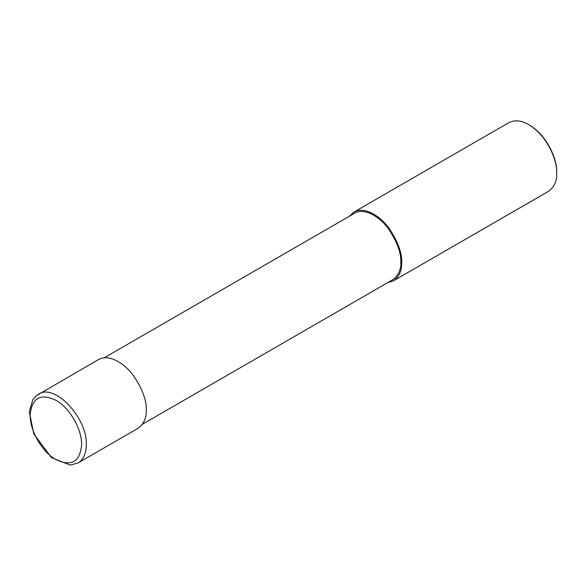 <?xml version="1.0" encoding="UTF-8"?>
<svg xmlns="http://www.w3.org/2000/svg" width="586" height="586" viewBox="0 0 586 586"><rect width="100%" height="100%" fill="white"/><g stroke="black" fill="none" stroke-linecap="round" stroke-linejoin="round"><path stroke-width="0.88" d="M78.07 462.933L138.04 428.307C143.841 424.022 146.581 417.972 146.251 410.156C146.778 400.883 142.625 389.514 133.798 376.051C125.008 363.584 108.864 353.409 98.389 359.628L36.332 395.704L32.757 399.798L29.3 411.636L33.776 433.896L51.546 457.695L70.225 465.072L78.077 462.933C83.432 459.644 86.171 453.593 86.281 444.781C87.578 417.811 54.483 382.878 38.427 394.253M142.457 424.235L392.84 279.676C398.443 275.53 401.088 269.685 400.78 262.132C401.285 253.167 397.271 242.179 388.738 229.163C380.241 217.106 364.631 207.268 354.508 213.289L104.125 357.841M387.764 282.606L393.499 280.819C399.3 276.533 402.033 270.483 401.71 262.667C402.238 253.394 398.084 242.025 389.258 228.562C380.468 216.095 364.324 205.92 353.849 212.139L349.432 216.219M393.499 280.819L548.489 191.344C554.29 187.051 557.022 181.001 556.7 173.185C557.367 161.699 548.467 136.597 528.66 124.628C521.372 120.357 514.764 119.705 508.838 122.664L353.849 212.139M528.66 124.628L529.444 125.074C548.694 136.714 557.352 161.121 556.7 172.291L556.7 173.185M81.608 444.781C81.952 429.245 69.829 408.083 56.197 400.436C40.705 393.001 32.04 397.667 30.216 414.441C29.564 429.787 41.408 451.103 55.04 459.102C71.104 467.093 79.96 462.317 81.608 444.781"/></g></svg>
